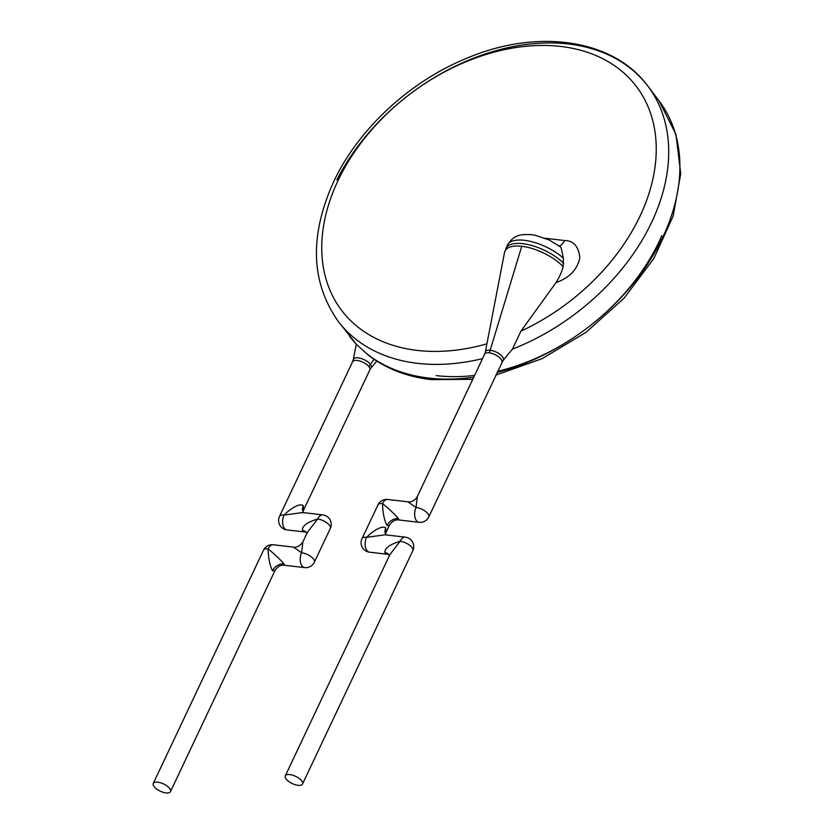 <?xml version="1.0" encoding="UTF-8"?>
<svg xmlns="http://www.w3.org/2000/svg" width="834" height="834" viewBox="0 0 834 834"><rect width="100%" height="100%" fill="white"/><g stroke="black" fill="none" stroke-linecap="round" stroke-linejoin="round"><path stroke-width="1.25" d="M273.271 544.758A9.539 5.431 -83.3 0 0 268.079 548.855A9.539 3.993 -154.7 0 0 263.544 550.148A9.539 9.539 0 0 1 273.271 544.758L293.443 547.114L301.647 552.775A9.539 3.993 -154.7 0 1 313.511 559.051A9.539 3.993 -154.7 0 1 314.345 562.22L330.316 528.454A9.539 3.993 -154.7 0 0 329.472 525.284A9.539 3.993 -154.7 0 0 317.608 519.009C307.068 522.272 302.002 526.066 302.429 530.382L306.005 532.102M170.49 791.612A9.539 3.993 -154.7 0 0 169.656 788.453A9.539 3.993 -154.7 0 0 160.618 782.782A9.539 3.993 -154.7 0 0 153.258 783.47A9.539 3.993 -154.7 0 0 154.092 786.629A9.539 3.993 -154.7 0 0 163.13 792.3A9.539 3.993 -154.7 0 0 170.49 791.612L275.022 570.487L272.541 570.79C269.778 565.296 268.298 557.988 268.079 548.855C274.615 554.172 279.932 559.176 284.029 563.867L284.446 565.264L304.629 567.61A9.539 5.431 -83.3 0 1 302.033 565.973A9.539 5.431 -83.3 0 1 301.647 552.775L302.878 541.881L307.308 532.488L317.608 519.009A9.539 5.431 96.7 0 1 322.8 514.901L302.617 512.545L284.04 515.089A9.539 5.431 96.7 0 0 284.425 528.287A9.539 5.431 96.7 0 0 287.021 529.924A9.539 9.539 0 0 1 279.505 516.382L352.594 361.748A9.539 3.993 25.3 0 1 356.921 360.434A9.539 3.993 25.3 0 1 369.003 366.731A13.083 9.257 142.7 0 1 370.421 364.343A9.872 4.128 25.3 0 1 371.047 367.992L376.78 361.091M304.003 512.879L303.503 512.389A9.539 6.745 142.7 0 1 303.305 505.706C300.084 502.86 291.139 507.969 284.04 515.089A9.539 3.993 -154.7 0 0 279.505 516.382M472.732 379.334L431.053 379.626C406.481 376.655 385.506 368.44 368.117 354.982L356.358 344.254L338.239 321.371A194.426 137.485 -37.3 0 0 482.521 358.62M507.437 245.113C510.846 239.921 513.942 236.992 516.705 236.345C519.113 234.813 524.023 234.25 531.435 234.667L535.376 235.292L549.231 240.004L560.99 247.229L563.377 258.165A35.518 14.866 -154.7 0 0 524.346 240.296A35.518 14.866 -154.7 0 0 524.315 240.296A35.518 14.866 -154.7 0 0 507.437 245.113L504.507 252.566A35.184 14.731 25.3 0 1 520.958 246.207A35.184 14.731 25.3 0 1 521.75 246.291L490.183 350.238A9.872 4.128 25.3 0 1 500.233 354.544A9.872 4.128 25.3 0 1 503.09 360.392L512.42 349.144L520.958 331.129A185.085 130.875 -37.3 0 0 639.73 216.746A185.085 130.875 -37.3 0 0 561.532 46.537A185.085 130.875 -37.3 0 0 338.27 180.092A185.085 130.875 -37.3 0 0 486.92 343.827M302.534 784.012A9.539 3.993 -154.7 0 0 301.699 780.843A9.539 3.993 -154.7 0 0 292.651 775.182A9.539 3.993 -154.7 0 0 285.291 775.86A9.539 3.993 -154.7 0 0 286.135 779.029A9.539 3.993 -154.7 0 0 295.173 784.7A9.539 3.993 -154.7 0 0 302.534 784.012L412.82 550.701A9.539 3.993 -154.7 0 0 411.986 547.531A9.539 3.993 -154.7 0 0 400.122 541.256C389.572 544.519 384.516 548.313 384.933 552.64L388.508 554.349M369.525 552.181A9.539 9.539 0 0 1 362.008 538.628A9.539 3.993 -154.7 0 1 366.553 537.336A9.539 5.431 96.7 0 0 366.929 550.534A9.539 5.431 96.7 0 0 369.525 552.181L388.561 554.401M387.695 499.472A9.539 5.431 -83.3 0 0 382.514 503.569A9.539 3.993 -154.7 0 0 377.979 504.862A9.539 9.539 0 0 1 387.695 499.472L407.878 501.818L416.083 507.489L417.302 496.595L484.637 354.148A9.539 3.993 25.3 0 1 489.183 352.855A13.083 7.454 96.7 0 0 490.183 350.238A9.872 4.128 25.3 0 0 485.346 352L504.507 252.566M385.506 533.552L389.447 525.201L386.976 525.503C384.213 519.999 382.723 512.691 382.514 503.569C389.051 508.886 394.357 513.89 398.454 518.581L398.881 519.968L419.054 522.324A9.539 5.431 -83.3 0 1 416.458 520.687A9.539 5.431 -83.3 0 1 416.083 507.489A9.539 3.993 -154.7 0 1 427.946 513.765A9.539 3.993 -154.7 0 1 428.78 516.934L503.09 360.392M563.377 258.165L563.148 266.651C562.147 270.998 559.791 276.294 556.049 282.559L520.958 331.129M559.343 245.978A13.083 7.454 -83.3 0 0 564.576 240.536C573.511 240.599 578.598 246.311 579.849 257.685C577.357 269.611 569.424 277.91 556.049 282.559M412.82 550.701A9.539 9.539 0 0 0 405.303 537.159L385.131 534.803L366.553 537.336C373.653 530.216 382.597 525.107 385.819 527.953L385.496 533.499M405.303 537.159A9.539 5.431 96.7 0 0 400.122 541.256L389.822 554.735L285.291 775.86M303.305 505.706L302.982 511.252M352.594 361.748L353.303 359.6A9.872 4.128 25.3 0 1 357.922 357.817A9.872 4.128 25.3 0 1 358.14 357.849A9.872 4.128 25.3 0 1 370.421 364.343L374.059 359.308M473.733 377.218A194.426 137.485 142.7 0 1 428.509 378.021A194.426 137.485 142.7 0 1 366.262 353.335M495.813 375.133L542.194 358.62L585.958 332.37L624.051 298.207L653.825 258.53L673.184 216.058L680.742 173.691L675.915 134.305L658.964 100.716A194.426 137.485 142.7 0 1 662.894 236.929A194.426 137.485 142.7 0 1 497.043 372.517M661.862 235.574A185.085 130.875 142.7 0 1 497.617 371.307M474.577 375.446A185.085 130.875 142.7 0 1 436.151 375.602M512.42 349.144A194.426 137.485 -37.3 0 0 651.344 222.928A194.426 137.485 -37.3 0 0 651.698 222.198A194.426 137.485 -37.3 0 0 647.768 85.985A194.426 137.485 -37.3 0 0 409.786 94.242A194.426 137.485 -37.3 0 0 336.832 180.008M521.75 246.291A35.184 14.731 25.3 0 1 563.148 266.651M505.842 248.49A35.518 14.866 25.3 0 1 521.948 243.591A35.518 14.866 25.3 0 1 522.751 243.674A35.518 14.866 25.3 0 1 563.721 263.388M564.576 240.536L545.28 238.284M489.183 352.855A9.539 3.993 25.3 0 1 501.036 359.131A9.539 3.993 25.3 0 1 501.88 362.3M386.976 525.503A9.539 6.745 142.7 0 1 398.454 518.581M386.517 535.126L386.006 534.636A9.539 6.745 142.7 0 1 385.819 527.953M388.456 554.266L388.821 554.693A9.539 6.745 -37.3 0 0 384.933 552.64M356.493 344.369A194.426 137.485 142.7 0 1 349.446 336.102M369.003 366.731A9.539 3.993 25.3 0 1 369.837 369.9L371.047 367.992M305.953 532.019L306.318 532.446A9.539 6.745 -37.3 0 0 302.429 530.382M272.541 570.79A9.539 6.745 142.7 0 1 284.029 563.867M304.629 567.61A9.539 9.539 0 0 0 314.345 562.22M330.316 528.454A9.539 9.539 0 0 0 322.8 514.901M338.239 321.371C310.728 282.299 309.258 235.615 333.84 181.322C358.349 129.176 409.64 81.628 466.321 58.432C537.44 27.981 613.438 39.146 647.768 85.985L658.964 100.716M419.054 522.324A9.539 9.539 0 0 0 428.78 516.934M484.637 354.148L485.346 352M407.878 501.818C411.829 502.235 414.967 500.483 417.302 496.595M389.447 525.201C393.658 519.009 397.401 519.905 398.881 519.968M362.008 538.628L377.979 504.862M386.006 534.636L385.402 533.583M389.363 556.09L388.821 554.693M353.303 359.6L356.274 344.181M302.992 511.305L369.837 369.9M303.503 512.389L302.888 511.336M306.057 532.144L287.021 529.924M302.878 541.881C298.551 548.511 293.078 547.135 293.443 547.114M153.258 783.47L263.544 550.148M275.022 570.487C279.223 564.295 282.966 565.191 284.446 565.264M306.86 533.843L306.318 532.446"/></g></svg>
